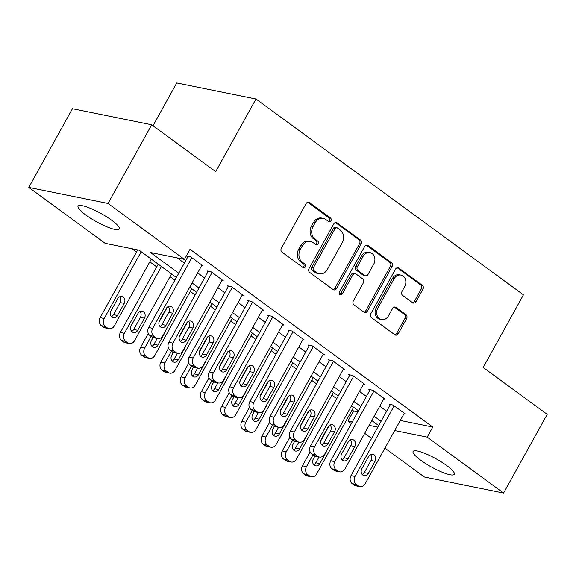 <?xml version="1.0" encoding="UTF-8"?>
<svg xmlns="http://www.w3.org/2000/svg" width="576" height="576" viewBox="0 0 576 576"><rect width="100%" height="100%" fill="white"/><g stroke="black" fill="none" stroke-linecap="round" stroke-linejoin="round"><path stroke-width="0.86" d="M330.948 220.817A2.023 1.678 101.5 0 0 330.523 218.066L309.42 202.615A2.887 2.39 101.5 0 0 308.621 202.262A2.887 2.39 101.5 0 0 306.065 203.638L281.362 248.206A2.887 2.39 101.5 0 0 281.974 252.137L303.07 267.581A2.023 1.678 101.5 0 0 304.992 264.118L302.263 262.116A9.245 7.654 101.5 0 1 300.298 249.545L302.357 245.83A9.245 7.654 101.5 0 1 310.55 241.423A9.245 7.654 101.5 0 1 313.106 242.561L315.835 244.555A2.023 1.678 101.5 0 0 317.758 241.092L315.029 239.09A9.245 7.654 101.5 0 1 313.063 226.519L315.122 222.804A9.245 7.654 101.5 0 1 323.309 218.398A9.245 7.654 101.5 0 1 325.865 219.535L328.601 221.53A2.023 1.678 101.5 0 0 330.948 220.817M328.378 221.371A2.023 1.678 101.5 0 0 328.903 217.735L307.8 202.291A2.887 2.39 101.5 0 0 307.778 202.27M302.854 267.422A2.023 1.678 101.5 0 0 303.379 263.794L300.643 261.792L302.263 262.116M315.612 244.397A2.023 1.678 101.5 0 0 316.138 240.761L313.409 238.766L315.029 239.09M420.768 460.26A23.544 4.709 29 0 1 413.107 451.462A23.544 4.709 29 0 1 425.772 453.766A23.544 4.709 29 0 1 446.645 465.502A23.544 4.709 29 0 1 454.298 474.293A23.544 4.709 29 0 1 441.641 471.996A23.544 4.709 29 0 1 420.768 460.26M85.73 214.963A23.544 4.709 29 0 1 78.077 206.165A23.544 4.709 29 0 1 90.734 208.469A23.544 4.709 29 0 1 111.607 220.205A23.544 4.709 29 0 1 119.268 228.996A23.544 4.709 29 0 1 106.603 226.699A23.544 4.709 29 0 1 85.73 214.963M412.639 302.731A2.887 2.39 101.5 0 0 413.438 303.084A2.887 2.39 101.5 0 0 416.002 301.709L422.928 289.202A2.887 2.39 101.5 0 0 422.316 285.278L398.88 268.121A2.887 2.39 101.5 0 0 398.081 267.761A2.887 2.39 101.5 0 0 395.525 269.143L370.822 313.704A2.887 2.39 101.5 0 0 371.434 317.635L394.87 334.793A2.887 2.39 101.5 0 0 395.669 335.146A2.887 2.39 101.5 0 0 398.225 333.77L406.598 318.665A2.887 2.39 101.5 0 0 405.986 314.741L395.957 307.397A2.887 2.39 101.5 0 0 395.158 307.037A2.887 2.39 101.5 0 0 392.594 308.419L388.447 315.907A7.726 6.401 101.5 0 1 381.6 319.594A7.726 6.401 101.5 0 1 377.82 308.131L394.085 278.791A7.726 6.401 101.5 0 1 400.932 275.105A7.726 6.401 101.5 0 1 404.712 286.567L401.998 291.456A2.887 2.39 101.5 0 0 402.61 295.387L412.639 302.731M400.277 420.458L432.792 427.046L190.015 249.293L184.421 259.38L150.458 252.504L178.747 273.218M432.792 427.046L427.205 437.134L503.575 493.049L424.325 476.993L384.926 448.15M176.386 277.481L139.14 250.207L105.178 243.331L28.8 187.409L72.425 108.713L151.675 124.769L215.705 171.648L255.974 99.007L523.433 294.826L483.17 367.474L547.2 414.353L503.575 493.049M151.675 124.769L108.05 203.465L184.421 259.38M361.166 243.986A2.887 2.39 101.5 0 0 360.554 240.055L337.126 222.898A2.887 2.39 101.5 0 0 336.326 222.545A2.887 2.39 101.5 0 0 333.763 223.92L309.06 268.488A2.887 2.39 101.5 0 0 309.672 272.419L333.108 289.577A2.887 2.39 101.5 0 0 333.907 289.93A2.887 2.39 101.5 0 0 336.463 288.554L361.166 243.986L359.554 243.662A2.887 2.39 101.5 0 0 358.942 239.731L335.506 222.574A2.887 2.39 101.5 0 0 335.477 222.552M368.006 245.513L391.435 262.663A2.887 2.39 101.5 0 1 392.047 266.594L367.344 311.162A2.887 2.39 101.5 0 1 364.788 312.538A2.887 2.39 101.5 0 1 363.989 312.185L353.959 304.841A2.887 2.39 101.5 0 1 353.347 300.91L363.362 282.838A2.887 2.39 101.5 0 0 362.75 278.906L356.098 274.039A2.887 2.39 101.5 0 0 355.298 273.679A2.887 2.39 101.5 0 0 352.742 275.062L342.31 293.875A2.023 1.678 101.5 0 1 339.53 291.838L364.644 246.528A2.887 2.39 101.5 0 1 367.207 245.153A2.887 2.39 101.5 0 1 368.006 245.513L366.386 245.182L389.815 262.339L391.435 262.663M255.974 99.007L176.724 82.951L153 125.741M383.782 398.902L385.056 399.161L372.917 390.269L368.878 389.455L369.886 390.197M343.318 369.274L344.599 369.533L332.46 360.648L328.414 359.827L329.422 360.569M302.854 339.653L304.135 339.912L291.996 331.02L287.95 330.206L288.965 330.941M262.39 310.025L263.671 310.284L251.532 301.399L247.486 300.578L248.501 301.32M221.926 280.404L223.207 280.656L211.068 271.771L207.022 270.95L208.037 271.692M177.242 257.926L184.342 263.124M197.654 272.873L204.574 277.942M217.886 287.683L224.806 292.752M238.118 302.501L245.038 307.562M258.35 317.311L265.27 322.373M278.582 332.122L285.502 337.19M298.814 346.939L305.734 352.001M319.046 361.75L325.966 366.811M339.278 376.56L346.198 381.629M359.51 391.378L366.43 396.439M379.742 406.188L386.662 411.25M201.694 265.586L202.975 265.846L190.836 256.961L186.79 256.14L187.805 256.882M242.158 295.214L243.439 295.474L231.3 286.582L227.254 285.768L228.269 286.502M282.622 324.835L283.903 325.094L271.764 316.21L267.718 315.389L268.733 316.13M323.086 354.463L324.367 354.722L312.228 345.838L308.182 345.017L309.197 345.758M363.55 384.091L364.824 384.35L352.685 375.458L348.646 374.638L349.654 375.379M404.014 413.712L405.288 413.971L393.149 405.086L389.11 404.266L390.118 405.007M28.8 187.409L108.05 203.465M371.606 438.401L364.694 433.332M351.382 423.583L347.954 421.078L352.282 421.956M352.13 409.954L353.542 410.99L347.954 421.078M131.962 248.753L136.498 252.079M149.81 261.828L156.73 266.89M170.042 276.638L174.888 280.181M190.274 291.449L195.12 294.998M210.506 306.266L215.352 309.809M230.738 321.077L235.584 324.619M250.97 335.887L255.816 339.437M271.202 350.698L276.048 354.247M291.434 365.515L296.273 369.058M311.666 380.326L316.505 383.868M331.898 395.136L336.737 398.686M394.682 430.546L427.205 437.134M192.067 282.96L198.979 288.029M212.299 297.778L219.211 302.839M232.531 312.588L239.443 317.65M252.756 327.398L259.675 332.467M272.988 342.216L279.907 347.278M293.22 357.026L300.139 362.088M313.452 371.837L320.371 376.906M333.684 386.654L340.603 391.716M353.916 401.465L360.835 406.526M374.148 416.275L381.067 421.337M378.698 425.606L371.786 420.538M358.466 410.789L351.554 405.727M338.242 395.978L331.322 390.917M318.01 381.168L311.09 376.106M297.778 366.358L290.858 361.289M277.546 351.54L270.626 346.478M257.314 336.73L250.394 331.668M237.082 321.919L230.162 316.85M216.85 307.102L209.93 302.04M196.618 292.291L189.698 287.23M369.108 425.362L377.856 427.133M353.542 410.99L357.876 411.869M323.309 218.398L321.696 218.066A9.245 7.654 101.5 0 0 313.502 222.473L315.122 222.804M313.409 238.766A9.245 7.654 101.5 0 1 311.443 226.188L313.502 222.473M310.55 241.423L308.93 241.092A9.245 7.654 101.5 0 0 300.744 245.498L302.357 245.83M300.643 261.792A9.245 7.654 101.5 0 1 298.685 249.214L300.744 245.498M333.13 289.591A2.887 2.39 101.5 0 0 334.85 288.223L359.554 243.662M337.385 227.966A2.023 1.678 101.5 0 0 335.038 228.679L313.351 267.804A2.023 1.678 101.5 0 0 313.783 270.554L316.663 272.657A9.245 7.654 101.5 0 0 319.219 273.802A9.245 7.654 101.5 0 0 327.406 269.388L342.23 242.647A9.245 7.654 101.5 0 0 340.265 230.076L337.385 227.966M336.823 227.714L335.21 227.39A2.023 1.678 101.5 0 0 333.418 228.355L335.038 228.679M319.219 273.802L317.599 273.47A9.245 7.654 101.5 0 1 315.043 272.333L312.163 270.223A2.023 1.678 101.5 0 1 311.731 267.473L333.418 228.355M364.01 312.199A2.887 2.39 101.5 0 0 365.731 310.831L390.434 266.27A2.887 2.39 101.5 0 0 389.815 262.339M355.298 273.679L353.686 273.355A2.887 2.39 101.5 0 0 351.122 274.73L340.69 293.551L342.31 293.875M339.761 294.422A2.023 1.678 101.5 0 0 340.69 293.551M373.759 264.082A7.726 6.401 101.5 0 0 369.986 252.619A7.726 6.401 101.5 0 0 363.139 256.306L357.408 266.638A2.887 2.39 101.5 0 0 358.02 270.569L364.673 275.443A2.887 2.39 101.5 0 0 365.472 275.796A2.887 2.39 101.5 0 0 368.028 274.421L373.759 264.082M369.986 252.619L368.366 252.288A7.726 6.401 101.5 0 0 361.519 255.974L363.139 256.306M365.472 275.796L363.852 275.472A2.887 2.39 101.5 0 1 363.053 275.112L356.4 270.245A2.887 2.39 101.5 0 1 355.788 266.314L361.519 255.974M400.932 275.105L399.312 274.774A7.726 6.401 101.5 0 0 392.465 278.46L394.085 278.791M381.6 319.594L379.98 319.262A7.726 6.401 101.5 0 1 376.207 307.8L392.465 278.46M394.891 334.814A2.887 2.39 101.5 0 0 396.612 333.446L404.978 318.341A2.887 2.39 101.5 0 0 404.366 314.41L394.337 307.066A2.887 2.39 101.5 0 0 394.315 307.051M412.668 302.746A2.887 2.39 101.5 0 0 414.382 301.378L421.315 288.878A2.887 2.39 101.5 0 0 420.696 284.947L397.267 267.79A2.887 2.39 101.5 0 0 397.238 267.775M137.693 249.919L100.138 317.678A5.89 4.874 -78.5 0 0 101.383 325.685L103.406 327.168A5.89 4.874 -78.5 0 0 105.034 327.888L109.08 328.709A5.89 4.874 101.5 0 0 114.293 325.901L151.308 259.121M109.08 328.709A5.89 4.874 101.5 0 1 107.453 327.989L105.43 326.506A5.89 4.874 101.5 0 1 104.177 318.499L141.199 251.712M111.456 316.627A4.709 3.902 101.5 0 0 113.465 314.669L120.175 302.566A4.709 3.902 101.5 0 0 119.75 296.683M117.504 315.49L124.214 303.379A4.709 3.902 101.5 0 0 121.918 296.395A4.709 3.902 101.5 0 0 117.742 298.642L111.031 310.752A4.709 3.902 101.5 0 0 113.335 317.736A4.709 3.902 101.5 0 0 117.504 315.49L113.465 314.669M201.96 265.104L162.814 335.736A5.89 4.874 101.5 0 1 157.601 338.537A5.89 4.874 101.5 0 1 155.974 337.817L153.95 336.334A5.89 4.874 101.5 0 1 152.698 328.327L191.844 257.702M188.071 256.399L148.658 327.506L152.698 328.327M166.025 325.318A4.709 3.902 -78.5 0 1 161.856 327.564A4.709 3.902 -78.5 0 1 159.552 320.58L166.262 308.47A4.709 3.902 -78.5 0 1 170.438 306.223A4.709 3.902 -78.5 0 1 172.735 313.214L166.025 325.318L161.986 324.497A4.709 3.902 -78.5 0 1 159.977 326.455M168.271 306.518A4.709 3.902 -78.5 0 1 168.696 312.394L161.986 324.497M157.601 338.537L153.554 337.723A5.89 4.874 -78.5 0 1 151.927 336.996L149.904 335.513A5.89 4.874 -78.5 0 1 148.658 327.506M158.227 264.182L120.37 332.489A5.89 4.874 -78.5 0 0 121.615 340.495L123.638 341.978A5.89 4.874 -78.5 0 0 125.266 342.706L129.312 343.526A5.89 4.874 101.5 0 0 134.525 340.718L171.54 273.931M129.312 343.526A5.89 4.874 101.5 0 1 127.685 342.799L125.662 341.316A5.89 4.874 101.5 0 1 124.409 333.31L161.424 266.53M131.688 331.438A4.709 3.902 101.5 0 0 133.697 329.479L140.407 317.376A4.709 3.902 101.5 0 0 139.982 311.501M137.736 330.3L144.446 318.197A4.709 3.902 101.5 0 0 142.15 311.206A4.709 3.902 101.5 0 0 137.974 313.452L131.263 325.562A4.709 3.902 101.5 0 0 133.567 332.546A4.709 3.902 101.5 0 0 137.736 330.3L133.697 329.479M148.284 333.432L140.594 347.299A5.89 4.874 -78.5 0 0 141.847 355.313L143.87 356.789A5.89 4.874 -78.5 0 0 145.498 357.516L149.544 358.337A5.89 4.874 101.5 0 0 154.757 355.529L191.772 288.749M149.544 358.337A5.89 4.874 101.5 0 1 147.917 357.61L145.894 356.126A5.89 4.874 101.5 0 1 144.641 348.12L151.128 336.413M158.94 322.33L167.386 307.094M151.92 346.255A4.709 3.902 101.5 0 0 153.929 344.297L157.162 338.45M153.043 337.579L151.495 340.373A4.709 3.902 101.5 0 0 153.799 347.357A4.709 3.902 101.5 0 0 157.968 345.118L164.678 333.007A4.709 3.902 101.5 0 0 165.298 331.258M160.366 326.239A4.709 3.902 101.5 0 0 159.962 326.441M222.192 279.922L183.046 350.546A5.89 4.874 101.5 0 1 177.833 353.354A5.89 4.874 101.5 0 1 176.206 352.627L174.182 351.144A5.89 4.874 101.5 0 1 172.93 343.138L212.076 272.513M208.303 271.21L168.883 342.317L172.93 343.138M186.257 340.135A4.709 3.902 -78.5 0 1 182.088 342.374A4.709 3.902 -78.5 0 1 179.784 335.39L186.494 323.287A4.709 3.902 -78.5 0 1 190.67 321.041A4.709 3.902 -78.5 0 1 192.967 328.025L186.257 340.135L182.218 339.314A4.709 3.902 -78.5 0 1 180.209 341.273M188.503 321.329A4.709 3.902 -78.5 0 1 188.928 327.204L182.218 339.314M177.833 353.354L173.786 352.534A5.89 4.874 -78.5 0 1 172.159 351.806L170.136 350.33A5.89 4.874 -78.5 0 1 168.883 342.317M242.424 294.732L203.278 365.357A5.89 4.874 101.5 0 1 198.065 368.165A5.89 4.874 101.5 0 1 196.438 367.438L194.414 365.962A5.89 4.874 101.5 0 1 193.162 357.955L232.308 287.323M228.535 286.027L189.115 357.134L193.162 357.955M206.489 354.946A4.709 3.902 -78.5 0 1 202.32 357.192A4.709 3.902 -78.5 0 1 200.016 350.208L206.726 338.098A4.709 3.902 -78.5 0 1 210.902 335.851A4.709 3.902 -78.5 0 1 213.199 342.835L206.489 354.946L202.45 354.125A4.709 3.902 -78.5 0 1 200.441 356.083M208.735 336.139A4.709 3.902 -78.5 0 1 209.16 342.014L202.45 354.125M198.065 368.165L194.018 367.344A5.89 4.874 -78.5 0 1 192.391 366.624L190.368 365.141A5.89 4.874 -78.5 0 1 189.115 357.134M168.516 348.242L160.826 362.117A5.89 4.874 -78.5 0 0 162.079 370.123L164.102 371.606A5.89 4.874 -78.5 0 0 165.73 372.326L169.776 373.147A5.89 4.874 101.5 0 0 174.989 370.339L212.004 303.559M169.776 373.147A5.89 4.874 101.5 0 1 168.149 372.42L166.126 370.944A5.89 4.874 101.5 0 1 164.873 362.938L171.36 351.223M179.172 337.14L187.618 321.905M172.152 361.066A4.709 3.902 101.5 0 0 174.161 359.107L177.394 353.268M173.275 352.397L171.727 355.19A4.709 3.902 101.5 0 0 174.031 362.174A4.709 3.902 101.5 0 0 178.2 359.928L184.91 347.818A4.709 3.902 101.5 0 0 185.522 346.068M180.598 341.057A4.709 3.902 101.5 0 0 180.194 341.258M188.748 363.053L181.058 376.927A5.89 4.874 -78.5 0 0 182.311 384.934L184.334 386.417A5.89 4.874 -78.5 0 0 185.962 387.144L190.008 387.958A5.89 4.874 101.5 0 0 195.221 385.15L232.236 318.37M190.008 387.958A5.89 4.874 101.5 0 1 188.374 387.238L186.35 385.754A5.89 4.874 101.5 0 1 185.105 377.748L191.592 366.041M199.404 351.95L207.85 336.722M192.377 375.876A4.709 3.902 101.5 0 0 194.386 373.918L197.626 368.078M193.507 367.207L191.959 370.001A4.709 3.902 101.5 0 0 194.263 376.985A4.709 3.902 101.5 0 0 198.432 374.738L205.142 362.635A4.709 3.902 101.5 0 0 205.754 360.886M200.83 355.867A4.709 3.902 101.5 0 0 200.426 356.069M262.656 309.542L223.51 380.167A5.89 4.874 101.5 0 1 218.297 382.975A5.89 4.874 101.5 0 1 216.67 382.255L214.646 380.772A5.89 4.874 101.5 0 1 213.394 372.766L252.54 302.141M248.767 300.838L209.347 371.945L213.394 372.766M226.721 369.756A4.709 3.902 -78.5 0 1 222.552 372.002A4.709 3.902 -78.5 0 1 220.248 365.018L226.958 352.908A4.709 3.902 -78.5 0 1 231.134 350.662A4.709 3.902 -78.5 0 1 233.431 357.653L226.721 369.756L222.682 368.935A4.709 3.902 -78.5 0 1 220.666 370.894M228.967 350.95A4.709 3.902 -78.5 0 1 229.392 356.832L222.682 368.935M218.297 382.975L214.25 382.162A5.89 4.874 -78.5 0 1 212.623 381.434L210.6 379.951A5.89 4.874 -78.5 0 1 209.347 371.945M282.888 324.353L243.742 394.985A5.89 4.874 101.5 0 1 238.529 397.793A5.89 4.874 101.5 0 1 236.894 397.066L234.871 395.582A5.89 4.874 101.5 0 1 233.626 387.576L272.772 316.951M268.999 315.648L229.579 386.755L233.626 387.576M246.953 384.566A4.709 3.902 -78.5 0 1 242.784 386.813A4.709 3.902 -78.5 0 1 240.48 379.829L247.19 367.726A4.709 3.902 -78.5 0 1 251.359 365.479A4.709 3.902 -78.5 0 1 253.663 372.463L246.953 384.566L242.906 383.753A4.709 3.902 -78.5 0 1 240.898 385.704M249.199 365.767A4.709 3.902 -78.5 0 1 249.624 371.642L242.906 383.753M238.529 397.793L234.482 396.972A5.89 4.874 -78.5 0 1 232.855 396.245L230.832 394.762A5.89 4.874 -78.5 0 1 229.579 386.755M208.98 377.87L201.29 391.738A5.89 4.874 -78.5 0 0 202.543 399.744L204.566 401.227A5.89 4.874 -78.5 0 0 206.194 401.954L210.233 402.775A5.89 4.874 101.5 0 0 215.453 399.967L252.468 333.187M210.233 402.775A5.89 4.874 101.5 0 1 208.606 402.048L206.582 400.565A5.89 4.874 101.5 0 1 205.337 392.558L211.824 380.851M219.636 366.768L228.074 351.533M212.609 390.686A4.709 3.902 101.5 0 0 214.618 388.735L217.858 382.889M213.739 382.018L212.191 384.811A4.709 3.902 101.5 0 0 214.495 391.795A4.709 3.902 101.5 0 0 218.664 389.549L225.374 377.446A4.709 3.902 101.5 0 0 225.986 375.696M221.062 370.678A4.709 3.902 101.5 0 0 220.658 370.879M303.12 339.17L263.974 409.795A5.89 4.874 101.5 0 1 258.754 412.603A5.89 4.874 101.5 0 1 257.126 411.876L255.103 410.4A5.89 4.874 101.5 0 1 253.858 402.386L293.004 331.762M289.231 330.458L249.811 401.573L253.858 402.386M267.185 399.384A4.709 3.902 -78.5 0 1 263.009 401.63A4.709 3.902 -78.5 0 1 260.712 394.639L267.422 382.536A4.709 3.902 -78.5 0 1 271.591 380.29A4.709 3.902 -78.5 0 1 273.895 387.274L267.185 399.384L263.138 398.563A4.709 3.902 -78.5 0 1 261.13 400.522M269.431 380.578A4.709 3.902 -78.5 0 1 269.856 386.453L263.138 398.563M258.754 412.603L254.714 411.782A5.89 4.874 -78.5 0 1 253.087 411.055L251.064 409.579A5.89 4.874 -78.5 0 1 249.811 401.573M229.212 392.681L221.522 406.555A5.89 4.874 -78.5 0 0 222.775 414.562L224.798 416.045A5.89 4.874 -78.5 0 0 226.426 416.765L230.465 417.586A5.89 4.874 101.5 0 0 235.685 414.778L272.7 347.998M230.465 417.586A5.89 4.874 101.5 0 1 228.838 416.858L226.814 415.382A5.89 4.874 101.5 0 1 225.569 407.369L232.056 395.662M239.868 381.578L248.306 366.343M232.841 405.504A4.709 3.902 101.5 0 0 234.85 403.546L238.09 397.699M233.971 396.835L232.423 399.622A4.709 3.902 101.5 0 0 234.72 406.613A4.709 3.902 101.5 0 0 238.896 404.366L245.606 392.256A4.709 3.902 101.5 0 0 246.218 390.506M241.294 385.495A4.709 3.902 101.5 0 0 240.89 385.69M323.352 353.981L284.206 424.606A5.89 4.874 101.5 0 1 278.986 427.414A5.89 4.874 101.5 0 1 277.358 426.694L275.335 425.21A5.89 4.874 101.5 0 1 274.09 417.204L313.236 346.572M309.463 345.276L270.043 416.383L274.09 417.204M287.417 414.194A4.709 3.902 -78.5 0 1 283.241 416.441A4.709 3.902 -78.5 0 1 280.944 409.457L287.654 397.346A4.709 3.902 -78.5 0 1 291.823 395.1A4.709 3.902 -78.5 0 1 294.127 402.084L287.417 414.194L283.37 413.374A4.709 3.902 -78.5 0 1 281.362 415.332M289.663 395.388A4.709 3.902 -78.5 0 1 290.081 401.27L283.37 413.374M278.986 427.414L274.946 426.593A5.89 4.874 -78.5 0 1 273.319 425.873L271.296 424.39A5.89 4.874 -78.5 0 1 270.043 416.383M249.444 407.491L241.754 421.366A5.89 4.874 -78.5 0 0 243.007 429.372L245.03 430.855A5.89 4.874 -78.5 0 0 246.658 431.575L250.697 432.396A5.89 4.874 101.5 0 0 255.917 429.588L292.932 362.808M250.697 432.396A5.89 4.874 101.5 0 1 249.07 431.676L247.046 430.193A5.89 4.874 101.5 0 1 245.801 422.186L252.288 410.472M260.1 396.389L268.538 381.154M253.073 420.314A4.709 3.902 101.5 0 0 255.082 418.356L258.322 412.517M254.203 411.646L252.655 414.439A4.709 3.902 101.5 0 0 254.952 421.423A4.709 3.902 101.5 0 0 259.128 419.177L265.838 407.066A4.709 3.902 101.5 0 0 266.45 405.324M261.526 400.306A4.709 3.902 101.5 0 0 261.122 400.507M343.584 368.791L304.438 439.423A5.89 4.874 101.5 0 1 299.218 442.231A5.89 4.874 101.5 0 1 297.59 441.504L295.567 440.021A5.89 4.874 101.5 0 1 294.322 432.014L333.468 361.39M329.695 360.086L290.275 431.194L294.322 432.014M307.649 429.005A4.709 3.902 -78.5 0 1 303.473 431.251A4.709 3.902 -78.5 0 1 301.176 424.267L307.886 412.157A4.709 3.902 -78.5 0 1 312.055 409.91A4.709 3.902 -78.5 0 1 314.359 416.902L307.649 429.005L303.602 428.191A4.709 3.902 -78.5 0 1 301.594 430.142M309.895 410.206A4.709 3.902 -78.5 0 1 310.313 416.081L303.602 428.191M299.218 442.231L295.178 441.41A5.89 4.874 -78.5 0 1 293.551 440.683L291.528 439.2A5.89 4.874 -78.5 0 1 290.275 431.194M269.676 422.309L261.986 436.176A5.89 4.874 -78.5 0 0 263.239 444.182L265.262 445.666A5.89 4.874 -78.5 0 0 266.89 446.393L270.929 447.214A5.89 4.874 101.5 0 0 276.149 444.406L313.164 377.618M270.929 447.214A5.89 4.874 101.5 0 1 269.302 446.486L267.278 445.003A5.89 4.874 101.5 0 1 266.033 436.997L272.52 425.29M280.325 411.199L288.77 395.971M273.305 435.125A4.709 3.902 101.5 0 0 275.314 433.174L278.554 427.327M274.435 426.456L272.887 429.25A4.709 3.902 101.5 0 0 275.184 436.234A4.709 3.902 101.5 0 0 279.36 433.987L286.07 421.884A4.709 3.902 101.5 0 0 286.682 420.134M281.758 415.116A4.709 3.902 101.5 0 0 281.354 415.318M363.816 383.609L324.67 454.234A5.89 4.874 101.5 0 1 319.45 457.042A5.89 4.874 101.5 0 1 317.822 456.314L315.799 454.831A5.89 4.874 101.5 0 1 314.554 446.825L353.7 376.2M349.92 374.897L310.507 446.011L314.554 446.825M327.881 443.822A4.709 3.902 -78.5 0 1 323.705 446.069A4.709 3.902 -78.5 0 1 321.408 439.078L328.118 426.974A4.709 3.902 -78.5 0 1 332.287 424.728A4.709 3.902 -78.5 0 1 334.591 431.712L327.881 443.822L323.834 443.002A4.709 3.902 -78.5 0 1 321.826 444.96M330.127 425.016A4.709 3.902 -78.5 0 1 330.545 430.891L323.834 443.002M319.45 457.042L315.41 456.221A5.89 4.874 -78.5 0 1 313.783 455.494L311.76 454.018A5.89 4.874 -78.5 0 1 310.507 446.011M289.908 437.119L282.218 450.994A5.89 4.874 -78.5 0 0 283.471 459L285.494 460.476A5.89 4.874 -78.5 0 0 287.122 461.203L291.161 462.024A5.89 4.874 101.5 0 0 296.381 459.216L333.396 392.436M291.161 462.024A5.89 4.874 101.5 0 1 289.534 461.297L287.51 459.814A5.89 4.874 101.5 0 1 286.265 451.807L292.752 440.1M300.557 426.017L309.002 410.782M293.537 449.942A4.709 3.902 101.5 0 0 295.546 447.984L298.786 442.138M294.667 441.266L293.119 444.06A4.709 3.902 101.5 0 0 295.416 451.051A4.709 3.902 101.5 0 0 299.592 448.805L306.302 436.694A4.709 3.902 101.5 0 0 306.914 434.945M301.99 429.934A4.709 3.902 101.5 0 0 301.579 430.128M384.048 398.419L344.902 469.044A5.89 4.874 101.5 0 1 339.682 471.852A5.89 4.874 101.5 0 1 338.054 471.125L336.031 469.649A5.89 4.874 101.5 0 1 334.786 461.642L373.932 391.01M370.152 389.714L330.739 460.822L334.786 461.642M348.113 458.633A4.709 3.902 -78.5 0 1 343.937 460.879A4.709 3.902 -78.5 0 1 341.64 453.895L348.35 441.785A4.709 3.902 -78.5 0 1 352.519 439.538A4.709 3.902 -78.5 0 1 354.823 446.522L348.113 458.633L344.066 457.812A4.709 3.902 -78.5 0 1 342.058 459.77M350.359 439.826A4.709 3.902 -78.5 0 1 350.777 445.709L344.066 457.812M339.682 471.852L335.642 471.031A5.89 4.874 -78.5 0 1 334.015 470.311L331.992 468.828A5.89 4.874 -78.5 0 1 330.739 460.822M310.14 451.93L302.45 465.804A5.89 4.874 -78.5 0 0 303.703 473.81L305.726 475.294A5.89 4.874 -78.5 0 0 307.354 476.014L311.393 476.834A5.89 4.874 101.5 0 0 316.606 474.026L353.628 407.246M311.393 476.834A5.89 4.874 101.5 0 1 309.766 476.107L307.742 474.631A5.89 4.874 101.5 0 1 306.49 466.625L312.984 454.91M320.789 440.827L329.234 425.592M313.769 464.753A4.709 3.902 101.5 0 0 315.778 462.794L319.018 456.955M314.892 456.084L313.344 458.878A4.709 3.902 101.5 0 0 315.648 465.862A4.709 3.902 101.5 0 0 319.824 463.615L326.534 451.505A4.709 3.902 101.5 0 0 327.146 449.762M322.214 444.744A4.709 3.902 101.5 0 0 321.811 444.946M404.28 413.23L365.126 483.862A5.89 4.874 101.5 0 1 359.914 486.662A5.89 4.874 101.5 0 1 358.286 485.942L356.263 484.459A5.89 4.874 101.5 0 1 355.01 476.453L394.164 405.828M390.384 404.525L350.971 475.632L355.01 476.453M368.345 473.443A4.709 3.902 -78.5 0 1 364.169 475.69A4.709 3.902 -78.5 0 1 361.865 468.706L368.582 456.595A4.709 3.902 -78.5 0 1 372.751 454.349A4.709 3.902 -78.5 0 1 375.055 461.34L368.345 473.443L364.298 472.622A4.709 3.902 -78.5 0 1 362.29 474.581M370.591 454.637A4.709 3.902 -78.5 0 1 371.009 460.519L364.298 472.622M359.914 486.662L355.874 485.849A5.89 4.874 -78.5 0 1 354.24 485.122L352.217 483.638A5.89 4.874 -78.5 0 1 350.971 475.632M328.903 217.735L330.523 218.066M303.379 263.794L304.992 264.118M316.138 240.761L317.758 241.092M311.443 226.188L313.063 226.519M298.685 249.214L300.298 249.545M307.8 202.291L309.42 202.615M334.85 288.223L336.463 288.554M335.506 222.574L337.126 222.898M358.942 239.731L360.554 240.055M311.731 267.473L313.351 267.804M312.163 270.223L313.783 270.554M315.043 272.333L316.663 272.657M390.434 266.27L392.047 266.594M365.731 310.831L367.344 311.162M351.122 274.73L352.742 275.062M355.788 266.314L357.408 266.638M356.4 270.245L358.02 270.569M363.053 275.112L364.673 275.443M376.207 307.8L377.82 308.131M394.337 307.066L395.957 307.397M404.366 314.41L405.986 314.741M404.978 318.341L406.598 318.665M396.612 333.446L398.225 333.77M397.267 267.79L398.88 268.121M420.696 284.947L422.316 285.278M421.315 288.878L422.928 289.202M414.382 301.378L416.002 301.709M104.177 318.499L100.138 317.678M105.43 326.506L101.383 325.685M107.453 327.989L103.406 327.168M120.175 302.566L124.214 303.379M151.927 336.996L155.974 337.817M149.904 335.513L153.95 336.334M172.735 313.214L168.696 312.394M124.409 333.31L120.37 332.489M125.662 341.316L121.615 340.495M127.685 342.799L123.638 341.978M140.407 317.376L144.446 318.197M144.641 348.12L140.594 347.299M145.894 356.126L141.847 355.313M147.917 357.61L143.87 356.789M153.929 344.297L157.968 345.118M172.159 351.806L176.206 352.627M170.136 350.33L174.182 351.144M192.967 328.025L188.928 327.204M192.391 366.624L196.438 367.438M190.368 365.141L194.414 365.962M213.199 342.835L209.16 342.014M164.873 362.938L160.826 362.117M166.126 370.944L162.079 370.123M168.149 372.42L164.102 371.606M174.161 359.107L178.2 359.928M185.105 377.748L181.058 376.927M186.35 385.754L182.311 384.934M188.374 387.238L184.334 386.417M194.386 373.918L198.432 374.738M212.623 381.434L216.67 382.255M210.6 379.951L214.646 380.772M233.431 357.653L229.392 356.832M232.855 396.245L236.894 397.066M230.832 394.762L234.871 395.582M253.663 372.463L249.624 371.642M205.337 392.558L201.29 391.738M206.582 400.565L202.543 399.744M208.606 402.048L204.566 401.227M214.618 388.735L218.664 389.549M253.087 411.055L257.126 411.876M251.064 409.579L255.103 410.4M273.895 387.274L269.856 386.453M225.569 407.369L221.522 406.555M226.814 415.382L222.775 414.562M228.838 416.858L224.798 416.045M234.85 403.546L238.896 404.366M273.319 425.873L277.358 426.694M271.296 424.39L275.335 425.21M294.127 402.084L290.081 401.27M245.801 422.186L241.754 421.366M247.046 430.193L243.007 429.372M249.07 431.676L245.03 430.855M255.082 418.356L259.128 419.177M293.551 440.683L297.59 441.504M291.528 439.2L295.567 440.021M314.359 416.902L310.313 416.081M266.033 436.997L261.986 436.176M267.278 445.003L263.239 444.182M269.302 446.486L265.262 445.666M275.314 433.174L279.36 433.987M313.783 455.494L317.822 456.314M311.76 454.018L315.799 454.831M334.591 431.712L330.545 430.891M286.265 451.807L282.218 450.994M287.51 459.814L283.471 459M289.534 461.297L285.494 460.476M295.546 447.984L299.592 448.805M334.015 470.311L338.054 471.125M331.992 468.828L336.031 469.649M354.823 446.522L350.777 445.709M306.49 466.625L302.45 465.804M307.742 474.631L303.703 473.81M309.766 476.107L305.726 475.294M315.778 462.794L319.824 463.615M354.24 485.122L358.286 485.942M352.217 483.638L356.263 484.459M375.055 461.34L371.009 460.519"/></g></svg>
